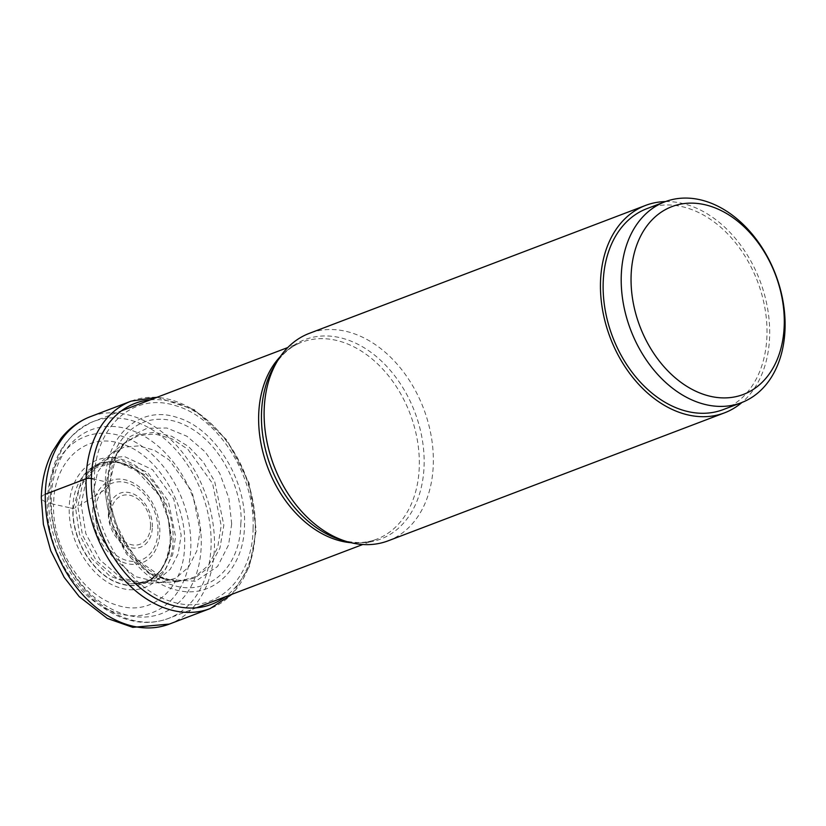 <?xml version="1.0" encoding="UTF-8"?>
<svg xmlns="http://www.w3.org/2000/svg" width="826" height="826" viewBox="0 0 826 826"><rect width="100%" height="100%" fill="white"/><g stroke="black" fill="none" stroke-linecap="round" stroke-linejoin="round"><path stroke-width="0.62" stroke-dasharray="4.13 3.1" d="M159.428 495.61L135.123 469.127L120.544 462.777L106.079 462.075L93.018 466.897L82.61 476.932L73.122 508.455C71.79 540.328 94.371 576.156 120.379 583.435C146.347 592.19 170.228 570.704 170.352 538.459L168.37 519.224L159.428 495.61C141.814 462.694 105.687 451.946 88.196 472.637L92.182 468.931L117.189 461.796L144.271 474.454L164.663 502.755L171.767 537.571L168.834 555.516L161.338 570.157L149.971 579.904L135.898 583.786L130.456 583.683L109.765 576.052L91.634 558.51L79.523 534.267L75.569 507.887L72.812 508.444A1087.904 369.645 1.3 0 1 69.27 507.67C67.846 541.691 91.954 579.924 119.708 587.699C147.431 597.043 172.923 574.111 173.057 539.688C174.482 505.677 150.373 467.433 122.62 459.669C94.897 450.315 69.405 473.246 69.27 507.67A4195.192 1425.418 -178.7 0 0 53.607 504.242C51.821 547.194 82.249 595.463 117.292 605.272C152.294 617.074 184.466 588.122 184.642 544.675C186.428 501.723 156 453.453 120.957 443.645C85.956 431.833 53.783 460.794 53.607 504.242L47.216 502.342A94.195 67.99 -110.8 0 1 121.03 435.932A94.195 67.99 -110.8 0 1 190.827 546.647A94.195 67.99 -110.8 0 1 117.013 613.068A94.195 67.99 -110.8 0 1 47.216 502.342A16.778 5.699 1.3 0 1 45.285 494.268M170.414 538.552C170.29 570.911 146.326 592.479 120.266 583.683C94.164 576.383 71.511 540.431 72.843 508.444C72.967 476.096 96.931 454.527 122.991 463.324C149.093 470.624 171.756 506.575 170.414 538.552M88.196 472.648L79.1 488.114L75.548 507.887M143.838 583.362L120.864 577.797L100.049 559.966L85.842 533.668L81.144 504.449L77.851 506.483L82.445 535.052L96.343 560.771L116.703 578.19L139.16 583.61L153.46 579.666L165.014 569.754L172.624 554.886L175.608 536.642L168.39 501.268L147.668 472.524L120.152 459.648L94.742 466.897L82.59 483.499L77.851 506.483L75.569 507.887M92.192 468.941L98.397 463.975L110.57 457.707L124.406 456.53L152.562 469.684L173.78 499.1L181.173 535.31L178.117 553.978L170.332 569.197L158.499 579.336L143.858 583.362M231.683 523.87L228.585 544.861L217.568 566.491L195.617 581.236L165.396 579.439L137.137 559.801L119.233 532.935L110.87 506.988L109.084 486.039L106.213 488.837A51.109 17.367 1.3 0 1 104.788 489.797L92.347 497.52L97.396 528.96L112.666 557.282L135.061 576.507L159.779 582.557L175.608 578.241L188.4 567.338L196.825 550.911L200.119 530.767L192.138 491.718L169.247 460.01L154.4 450.263L138.871 445.875L123.952 447.186L110.86 453.97L98.418 463.964L85.987 480.949L81.144 504.449A10663.98 3623.363 1.3 0 0 92.347 497.52L97.54 472.255L110.849 453.98L124.788 442.746L138.933 435.426L155.051 434.011L171.829 438.751L187.863 449.282L212.602 483.54L221.213 525.728L217.661 547.483L208.555 565.232L194.74 577.013L177.652 581.669M231.683 523.86L228.854 498.254L219.747 473.35L205.24 451.925L186.934 436.252L166.852 428.013L147.142 428.24L129.93 436.686L116.445 454.124L109.094 486.039L108.258 482.942L105.377 481.744C103.477 527.36 135.794 578.623 173.006 589.031C210.176 601.565 244.351 570.818 244.527 524.686C246.427 479.07 214.11 427.806 176.898 417.398C139.728 404.864 105.552 435.612 105.377 481.744L94.36 479.194C94.587 426.567 133.564 391.493 175.959 405.793C218.405 417.667 255.265 476.137 253.097 528.165M253.076 528.165C252.87 580.792 213.893 615.866 171.498 601.565C129.052 589.692 92.192 531.221 94.36 479.194A343.182 116.611 1.3 0 0 93.255 478.956M723.287 409.572A107.473 77.572 69.2 0 0 764.886 307.933A107.473 77.572 69.2 0 0 687.356 208.069A107.473 77.572 69.2 0 0 646.841 208.679M388.199 540.803A110.973 80.091 69.2 0 0 433.33 463.19A110.973 80.091 69.2 0 0 309.275 333.374M665.488 201.585A110.973 80.091 -110.8 0 1 769.656 335.222A110.973 80.091 -110.8 0 1 741.934 402.479M150.26 399.856A107.514 77.603 -110.8 0 1 255.296 529.115A107.514 77.603 -110.8 0 1 225.209 596.837M131.2 401.126A110.973 80.091 -110.8 0 1 255.255 530.942A110.973 80.091 -110.8 0 1 210.124 608.566M169.34 624.084A110.973 80.091 69.2 0 0 214.461 546.471A110.973 80.091 69.2 0 0 90.416 416.645M177.611 581.669L150.91 575.123L126.739 554.36L110.24 523.767L104.788 489.797L110.395 462.519L124.757 442.777L110.994 463.469L106.213 488.837L111.283 521.815L126.729 551.923L149.692 573.244L175.608 581.69L177.631 581.731M175.608 581.69L194.699 578.138L209.876 566.543L219.933 548.134L223.856 525.14L214.657 481.382L203.248 461.93L188.442 446.463L171.622 436.221L154.225 432.277L137.756 434.868L123.26 444.12M240.758 523.829C243.959 500.742 225.364 437.914 176.361 421.673C127.297 407.652 106.141 458.224 108.258 482.942C106.451 526.369 137.219 575.185 172.655 585.097C208.038 597.043 240.583 567.761 240.758 523.829M150.538 526.121A25.926 18.709 69.2 0 0 131.334 495.641A25.926 18.709 69.2 0 0 111.014 513.927A25.926 18.709 69.2 0 0 130.229 544.396A25.926 18.709 69.2 0 0 150.538 526.121M152.366 526.978A28.879 20.846 69.2 0 0 130.973 493.029A28.879 20.846 69.2 0 0 108.34 513.39A28.879 20.846 69.2 0 0 129.734 547.339A28.879 20.846 69.2 0 0 152.366 526.978M157.972 531.407A41.063 29.633 -110.8 0 1 125.738 560.173A41.063 29.633 -110.8 0 1 95.382 511.924A41.063 29.633 -110.8 0 1 95.382 511.759A41.063 29.633 -110.8 0 1 127.627 482.993A41.063 29.633 -110.8 0 1 157.983 531.242A41.063 29.633 -110.8 0 1 157.972 531.407M92.708 511.387A44.015 31.77 -110.8 0 1 127.194 480.36A44.015 31.77 -110.8 0 1 159.81 532.099A44.015 31.77 -110.8 0 1 125.315 563.125A44.015 31.77 -110.8 0 1 92.708 511.387M51.253 498.605A98.387 71.015 69.2 0 0 124.158 614.255A98.387 71.015 69.2 0 0 201.255 544.881A98.387 71.015 69.2 0 0 128.36 429.231A98.387 71.015 69.2 0 0 51.253 498.605M50.458 495.135A105.377 76.054 69.2 0 0 50.448 495.239A105.377 76.054 69.2 0 0 168.256 618.509A105.377 76.054 69.2 0 0 211.105 544.902A105.377 76.054 69.2 0 0 211.105 544.809A105.377 76.054 69.2 0 0 93.307 421.528A105.377 76.054 69.2 0 0 50.458 495.135M340.973 539.801A106.688 77.004 69.2 0 0 424.12 464.449A106.688 77.004 69.2 0 0 424.13 464.346A106.688 77.004 69.2 0 0 367.033 349.594A106.688 77.004 69.2 0 0 274.666 365.515M280.262 356.636A105.377 76.054 -110.8 0 1 301.5 342.315A105.377 76.054 -110.8 0 1 419.309 465.492A105.377 76.054 -110.8 0 1 419.309 465.596A105.377 76.054 -110.8 0 1 376.45 539.295A105.377 76.054 -110.8 0 1 351.06 542.723M232.003 594.255L249.566 566.264L256.246 530.055L249.153 483.158L227.212 440.372L194.523 409.779L157.054 397.275M130.456 583.724C154.379 584.116 167.678 569.011 170.352 538.407L168.401 519.224M135.918 583.837L143.838 583.424M159.779 582.619L143.869 583.414M159.81 582.609L177.673 581.731M165.396 579.439L176.186 581.762M123.663 443.717L117.147 452.617M163.868 578.85C163.889 579.666 158.571 576.486 147.937 569.32C140.503 563.415 133.833 555.981 127.916 547.008L117.034 525.708C111.809 511.944 109.331 498.254 109.6 484.635L112.295 465.121L116.394 454.083M196.412 607.802L168.256 618.509C108.258 640.542 45.843 565.201 48.796 496.725C49.932 460.03 64.769 434.972 93.307 421.528L121.463 410.821M274.645 365.536C281.811 354.106 290.762 346.373 301.5 342.315L287.799 347.529M340.952 539.801C353.9 543.57 365.732 543.405 376.45 539.295L362.748 544.51"/><path stroke-width="1.24" d="M664.93 201.792L646.841 208.679A107.473 77.572 69.2 0 0 605.241 310.318A107.473 77.572 69.2 0 0 682.772 410.181A107.473 77.572 69.2 0 0 723.287 409.572L741.366 402.696A107.473 77.572 -110.8 0 1 700.861 403.295A107.473 77.572 -110.8 0 1 623.32 303.431A107.473 77.572 -110.8 0 1 664.93 201.792A107.473 77.572 -110.8 0 1 705.445 201.183A107.473 77.572 -110.8 0 1 782.976 301.046A107.473 77.572 -110.8 0 1 741.366 402.696M709.813 206.035A100.483 72.523 -110.8 0 1 784.266 324.153A100.483 72.523 -110.8 0 1 705.528 395.004A100.483 72.523 -110.8 0 1 631.074 276.886A100.483 72.523 -110.8 0 1 709.813 206.035M645.602 205.406L309.275 333.374A110.973 80.091 69.2 0 0 277.856 360.312A110.973 80.091 69.2 0 0 264.144 410.987A110.973 80.091 69.2 0 0 346.817 541.567A110.973 80.091 69.2 0 0 388.199 540.803L724.526 412.845A110.973 80.091 -110.8 0 1 600.471 283.029A110.973 80.091 -110.8 0 1 645.602 205.406A110.973 80.091 -110.8 0 1 665.488 201.585M741.934 402.479A110.973 80.091 -110.8 0 1 724.526 412.845M232.003 594.255L210.124 608.566A110.973 80.091 -110.8 0 1 86.08 478.75A110.973 80.091 -110.8 0 1 131.2 401.126L90.416 416.645A110.973 80.091 69.2 0 0 45.285 494.268L86.08 478.75A4.192 1.425 1.3 0 1 91.376 478.543A343.182 116.611 1.3 0 1 93.255 478.956M225.209 596.837A107.514 77.603 -110.8 0 1 137.168 585.252A107.514 77.603 -110.8 0 1 91.376 478.543A107.514 77.603 -110.8 0 1 150.26 399.856M45.285 494.268A110.973 80.091 69.2 0 0 169.34 624.084L132.8 627.347L107.349 618.447L79.224 596.651L64.211 577.395L50.737 550.725L43.406 524.417L41.3 497.83C41.692 480.784 45.42 465.368 52.472 451.605L60.948 438.503C68.971 428.436 78.79 421.146 90.416 416.645M277.856 360.312L274.666 365.515A106.688 77.004 69.2 0 0 274.645 365.536L274.645 365.536A106.688 77.004 69.2 0 0 261.47 414.26A106.688 77.004 69.2 0 0 261.47 414.363A106.688 77.004 69.2 0 0 340.952 539.801L340.952 539.801A106.688 77.004 69.2 0 0 340.973 539.801L346.817 541.567M351.06 542.723A105.377 76.054 -110.8 0 1 258.652 416.118A105.377 76.054 -110.8 0 1 258.652 416.025A105.377 76.054 -110.8 0 1 280.262 356.636M157.054 397.275L131.2 401.126M210.124 608.566L169.34 624.084M362.748 544.51L196.412 607.802M287.799 347.529L121.463 410.821"/></g></svg>
